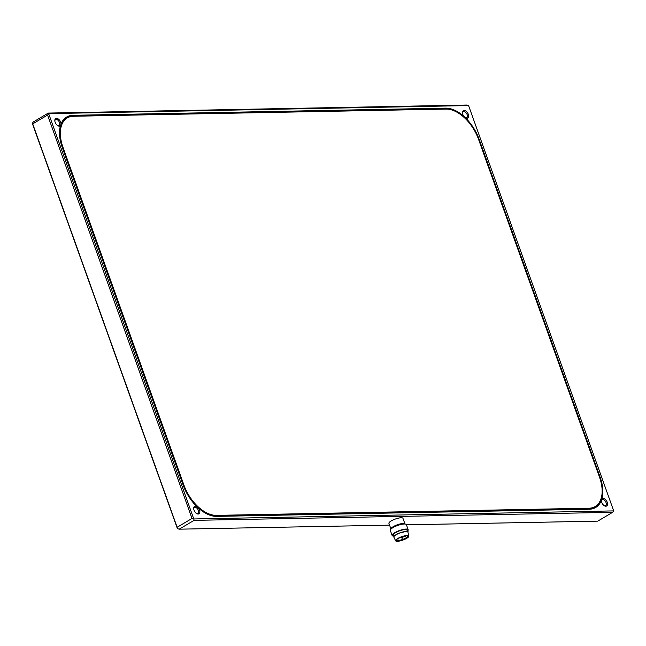 <?xml version="1.0" encoding="UTF-8"?>
<svg xmlns="http://www.w3.org/2000/svg" width="646" height="646" viewBox="0 0 646 646"><rect width="100%" height="100%" fill="white"/><g stroke="black" fill="none" stroke-linecap="round" stroke-linejoin="round"><path stroke-width="0.97" d="M57.551 125.534A3.456 2.019 59.3 0 0 59.061 125.558A3.456 2.019 59.3 0 0 59.295 122.046A3.456 2.019 59.3 0 0 56.178 119.445A3.456 2.019 59.3 0 0 55.54 119.623A3.456 2.019 59.3 0 0 54.837 120.964M60.482 125.607A4.304 2.519 -120.7 0 1 57.857 125.728A4.304 2.519 -120.7 0 1 54.813 120.592A4.304 2.519 -120.7 0 1 56.493 118.315A4.304 2.519 -120.7 0 1 60.974 124.153A34.731 20.301 -120.7 0 1 73.063 115.303L445.683 108.148A34.731 20.301 -120.7 0 1 463.901 116.409A4.304 2.519 -120.7 0 1 462.496 112.767A4.304 2.519 -120.7 0 1 465.54 110.87A4.304 2.519 -120.7 0 1 468.665 116.143A4.304 2.519 -120.7 0 1 465.54 117.903A4.304 2.519 -120.7 0 1 465.419 117.83A34.731 20.301 -120.7 0 1 479.154 139.342L600.126 477.184A34.731 20.301 -120.7 0 1 601.87 498.922A4.304 2.519 -120.7 0 1 607.175 502.16A4.304 2.519 -120.7 0 1 604.422 505.786A4.304 2.519 -120.7 0 1 601.378 500.65A4.304 2.519 -120.7 0 1 601.378 500.375A34.731 20.301 -120.7 0 1 589.289 509.226L216.668 516.38A34.731 20.301 -120.7 0 1 205.057 512.94A34.731 20.301 -120.7 0 1 198.459 508.119A4.304 2.519 -120.7 0 1 199.727 512.795A4.304 2.519 -120.7 0 1 196.739 513.61A4.304 2.519 -120.7 0 1 193.695 508.475A4.304 2.519 -120.7 0 1 195.375 506.198A4.304 2.519 -120.7 0 1 196.933 506.698A34.731 20.301 -120.7 0 1 183.198 485.186L62.234 147.345A34.731 20.301 -120.7 0 1 59.521 133.665A34.731 20.301 -120.7 0 1 60.482 125.607L60.974 124.153M613.7 510.897L468.568 105.564L48.652 113.623L193.784 518.964L613.7 510.897L612.626 512.326L194.066 520.361L179.2 529.179L177.432 528.662L32.3 123.329L33.374 121.908L48.248 113.082L466.8 105.048L468.568 105.564M47.578 115.053L32.712 123.871L177.149 527.265L192.015 518.447L47.578 115.053L48.652 113.623L48.248 113.082M32.712 123.871L32.3 123.329M465.225 117.701A3.456 2.019 59.3 0 0 466.743 117.734A3.456 2.019 59.3 0 0 466.977 114.221A3.456 2.019 59.3 0 0 463.86 111.621A3.456 2.019 59.3 0 0 463.222 111.79A3.456 2.019 59.3 0 0 462.52 113.131M463.901 116.409L465.419 117.83M604.115 505.592A3.456 2.019 59.3 0 0 605.625 505.616A3.456 2.019 59.3 0 0 605.859 502.103A3.456 2.019 59.3 0 0 602.742 499.503A3.456 2.019 59.3 0 0 602.104 499.673A3.456 2.019 59.3 0 0 601.402 501.013M601.87 498.922L601.378 500.375M177.432 528.662L177.149 527.265M194.066 520.361L193.784 518.964L192.015 518.447M196.432 513.417A3.456 2.019 59.3 0 0 197.942 513.441A3.456 2.019 59.3 0 0 198.177 509.928A3.456 2.019 59.3 0 0 195.06 507.328A3.456 2.019 59.3 0 0 194.422 507.498A3.456 2.019 59.3 0 0 193.719 508.838M198.459 508.119L196.933 506.698M59.521 133.924A34.093 19.929 -120.7 0 1 66.546 117.863A34.093 19.929 -120.7 0 1 72.828 116.151L73.063 115.303M445.683 108.148L445.449 108.996L72.618 116.28M445.28 109.101L445.449 108.996A34.093 19.929 -120.7 0 1 448.235 109.19M600.602 499.972A34.093 19.929 -120.7 0 1 594.918 507.199A34.093 19.929 -120.7 0 1 588.635 508.903L216.014 516.057A34.093 19.929 -120.7 0 1 204.839 512.811M67.547 117.766A34.093 19.929 59.3 0 0 65.609 118.484M593.924 507.724A34.093 19.929 59.3 0 0 595.483 506.359M591.817 508.475A33.665 19.679 59.3 0 0 592.77 507.974L595.208 506.521A33.665 19.679 59.3 0 0 599.512 477.16L478.541 139.31A33.665 19.679 59.3 0 0 446.103 109.085L73.483 116.24A33.665 19.679 59.3 0 0 67.273 117.927A33.665 19.679 59.3 0 0 62.977 147.288L183.948 485.138A33.665 19.679 59.3 0 0 216.386 515.371L589.007 508.216A33.665 19.679 59.3 0 0 595.208 506.521M67.273 117.927L64.834 119.373A33.665 19.679 59.3 0 0 63.938 119.962M406.423 524.818L597.752 521.144L612.626 512.326M179.2 529.179L389.562 525.141M402.967 518.334A7.461 1.906 160.3 0 0 395.304 519.053A7.461 1.906 160.3 0 0 388.924 523.365L390.967 529.066A7.461 1.906 160.3 0 1 397.355 524.778A7.461 1.906 160.3 0 1 405.01 524.035L402.967 518.334M404.759 524.019A7.243 1.849 160.3 0 0 397.371 524.827A7.243 1.849 160.3 0 0 391.153 528.888M407.36 531.214A8.519 2.18 160.3 0 0 408.175 529.712L406.366 524.665A8.519 2.18 160.3 0 0 397.613 525.489A8.519 2.18 160.3 0 0 390.321 530.414L392.122 535.453A8.519 2.18 160.3 0 0 393.713 536.107M408.175 529.712A8.519 2.18 160.3 0 0 399.414 530.536A8.519 2.18 160.3 0 0 392.122 535.453M407.545 531.731L406.972 530.14A7.251 1.849 160.3 0 0 399.527 530.842A7.251 1.849 160.3 0 0 393.325 535.025L393.89 536.616M406.714 538.312A7.033 1.793 160.3 0 0 408.861 536.075A7.033 1.793 160.3 0 0 401.626 536.713A7.033 1.793 160.3 0 0 395.635 540.815A7.033 1.793 160.3 0 0 399.914 540.952A7.033 1.793 160.3 0 0 406.714 538.312M406.31 538.32A6.395 1.631 160.3 0 0 407.892 535.914A6.395 1.631 160.3 0 0 401.683 536.866A6.395 1.631 160.3 0 0 396.281 540.072A6.395 1.631 160.3 0 0 399.317 540.88A6.395 1.631 160.3 0 0 406.31 538.32M396.458 539.806A5.967 1.526 160.3 0 0 396.474 540.024A5.967 1.526 160.3 0 0 400.06 540.193A5.967 1.526 160.3 0 0 405.898 537.94A5.967 1.526 160.3 0 0 407.707 536.002A5.967 1.526 160.3 0 0 407.586 535.825M398.574 538.925L397.96 538.594M404.541 536.156L404.073 536.148M405.187 536.519L404.485 536.051M401.586 537.908L401.085 537.852L401.408 537.512L402.733 537.504M479.154 139.342L478.613 139.512M600.126 477.184L599.577 477.354M589.289 509.226L588.635 508.903M216.014 516.057L216.668 516.38M62.977 147.288L62.347 147.668M183.948 485.138L183.319 485.509M216.386 515.371L215.231 516.057M589.007 508.216L587.82 508.919M407.465 531.731A7.34 1.873 160.3 0 0 400.213 532.756A7.34 1.873 160.3 0 0 393.955 536.568M407.909 532.167A7.445 1.906 160.3 0 0 400.237 532.837A7.445 1.906 160.3 0 0 393.89 537.189C394.738 536.301 391.331 536.947 399.503 533.015C406.092 531.287 408.894 531.004 407.909 532.167L408.861 536.075M395.635 540.815L393.89 537.189M399.05 537.989L398.784 538.845M405.696 535.833L405.397 536.438M403.088 537.133L402.854 536.479M401.085 537.852L400.843 537.181M402.256 538.255L401.432 537.488M402.579 537.076L402.442 538.191"/></g></svg>
